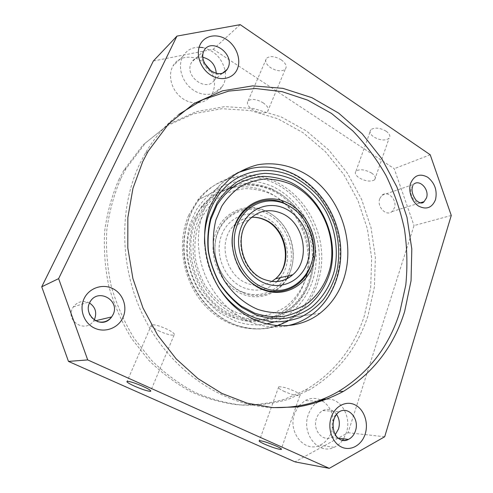 <?xml version="1.0" encoding="UTF-8"?>
<svg xmlns="http://www.w3.org/2000/svg" width="493" height="493" viewBox="0 0 493 493"><rect width="100%" height="100%" fill="white"/><g stroke="black" fill="none" stroke-linecap="round" stroke-linejoin="round"><path stroke-width="0.37" stroke-dasharray="2.46 1.85" d="M158.395 330.686C165.87 334.075 171.096 335.542 174.072 335.08C175.305 334.149 173.055 332.22 167.318 329.299C159.701 325.836 154.426 324.357 151.493 324.85C150.347 325.842 152.645 327.79 158.395 330.686M283.475 391.078C290.895 394.388 296.336 395.904 299.812 395.639C301.044 395.022 299.491 393.624 295.153 391.43C287.604 388.059 282.119 386.524 278.693 386.82C277.51 387.473 279.106 388.897 283.475 391.078M281.25 59.819C285.835 63.289 287.191 66.401 285.305 69.156C281.78 71.793 276.893 71.306 270.651 67.695C266.029 64.269 264.642 61.138 266.491 58.303C270.004 55.635 274.921 56.14 281.25 59.819M263.089 102.778C267.847 106.18 269.332 109.132 267.539 111.634C264.075 113.969 259.133 113.341 252.699 109.748C247.899 106.396 246.383 103.425 248.139 100.843C251.578 98.477 256.563 99.124 263.089 102.778M386.161 131.212C389.716 133.856 390.678 136.234 389.051 138.348C385.187 140.924 380.097 140.456 373.78 136.949C370.181 134.33 369.195 131.939 370.804 129.764C374.643 127.169 379.764 127.65 386.161 131.212M371.537 173.031C375.216 175.613 376.264 177.856 374.686 179.76C370.872 182.003 365.72 181.381 359.231 177.899C355.515 175.335 354.43 173.08 355.983 171.12C359.773 168.852 364.956 169.487 371.537 173.031M188.683 215.293C175.391 245.206 183.975 286.217 208.687 309.401C233.312 332.744 268.944 334.913 292.207 317.178C302.708 309.117 310.307 298.592 315.009 285.601C326.674 253.02 314.552 212.107 287.031 190.933C259.7 169.543 219.668 172.051 197.625 200.213L188.683 215.293M178.737 114.468C165.512 124.797 154.34 137.787 145.219 153.428L139.766 163.836C117.494 210.437 119.817 273.898 147.339 323.796C174.929 373.7 224.241 405.141 271.039 407.501M379.733 198.685C376.578 206.696 386.284 216.803 392.003 211.571L394.394 207.991C397.494 199.942 387.708 189.854 381.964 195.29L379.733 198.685M89.547 303.047C83.157 300.101 77.734 301.408 73.278 306.954L72.397 308.507C65.668 321.276 85.301 333.077 93.276 321.282L94.188 319.883M333.065 425.582L331.857 431.11C329.534 437.864 325.516 442.585 319.797 445.259C304.464 453.042 287.456 431.917 294.648 413.528L298.037 406.928M327.981 399.003C341.643 398.923 351.657 417.454 346.339 432.706L343.547 438.801M342.432 440.44C340.121 443.552 337.341 445.845 334.088 447.311C318.472 455.359 301.038 433.594 308.328 414.619C309.998 409.825 312.605 405.998 316.149 403.126M210.702 70.635C214.954 78.258 215.626 85.603 212.723 92.666L211.331 95.192C205.655 103.974 192.48 105.594 182.379 98.378C172.217 91.273 167.614 76.816 172.414 67.073L172.944 66.05C178.62 55.333 194.359 54.218 204.552 63.314M225.283 71.744C225.868 76.168 225.344 80.236 223.711 83.952L222.294 86.546C216.513 95.537 203.03 97.127 192.677 89.634C182.256 82.257 177.505 67.344 182.398 57.354L182.94 56.307C186.539 50.317 191.931 47.285 199.11 47.199M118.69 180L123.897 170.196L143.087 144.887L166.837 125.857L193.638 113.741L221.998 108.706L250.506 110.561L277.923 118.807L303.183 132.783L325.398 151.678L343.861 174.614L358.004 200.663L367.384 228.857L371.673 258.209L370.662 287.678L364.259 316.192C353.61 348.366 333.983 372.985 305.37 390.049L284.689 399.219C269.948 403.44 254.622 405.326 238.711 404.889C222.67 403.04 206.838 398.701 191.222 391.867C175.983 383.622 161.858 373.121 148.849 360.358L131.699 338.66C121.937 322.57 114.382 305.395 109.045 287.123C105.095 268.543 103.629 249.976 104.633 231.427C107.043 213.216 111.726 196.072 118.69 180M120.939 178.324L126.177 168.452L145.484 142.958L169.376 123.817L196.337 111.646L224.857 106.617L253.525 108.528L281.09 116.878L306.486 130.984L328.825 150.038L347.386 173.154L361.615 199.394L371.056 227.791L375.395 257.346L374.403 287.025L368 315.736C357.333 348.138 337.631 372.942 308.895 390.142L288.109 399.385C273.288 403.638 257.876 405.548 241.866 405.11C225.726 403.249 209.796 398.874 194.076 391.978C178.725 383.665 164.502 373.078 151.394 360.21L134.121 338.315C124.273 322.089 116.662 304.76 111.276 286.334C107.289 267.588 105.798 248.866 106.802 230.163C109.224 211.799 113.938 194.519 120.939 178.324M202.777 57.237C197.859 56.627 194.15 58.291 191.635 62.229L191.216 63.03C184.08 76.544 207.208 92.906 214.498 79.804L215.213 78.486L216.285 73.309M336.546 414.36C332.695 409.455 328.11 408.186 322.792 410.564C319.84 412.197 317.72 414.835 316.438 418.483C312.229 429.576 322.496 442.209 331.61 437.328L335.32 434.573M196.214 219.477C184.474 246.21 192.307 282.68 214.418 303.183C236.449 323.821 268.291 325.516 288.929 309.308C297.864 302.252 304.378 293.138 308.47 281.959C318.922 253.125 308.298 216.735 283.974 197.829C259.811 178.731 224.512 180.721 204.817 205.143L196.214 219.477M304.175 282.871C300.101 293.945 293.618 302.979 284.738 309.968C264.217 326.033 232.604 324.363 210.757 303.941C188.831 283.66 181.091 247.56 192.757 221.08L201.304 206.869C220.87 182.656 255.922 180.629 279.913 199.523C304.07 218.233 314.589 254.289 304.175 282.871M298.844 405.868L305.068 400.581C310.22 397.894 315.378 397.685 320.549 399.946M322.601 401.049C329.534 405.807 333.083 412.998 333.256 422.637M451.268 215.466L414.021 225.591L348.064 432.718L294.98 461.861M240.196 24.65L213.241 49.245L153.36 60.996M213.241 49.245L394.227 168.692L414.021 225.591M384.694 436.749L348.064 432.718M430.216 154.765L394.227 168.692M203.011 47.605C214.893 50.822 222.275 58.624 225.165 71.004M271.692 188.905L279.26 193.053C293.261 202.259 303.25 215.09 309.24 231.544C317.591 255.319 313.893 282.723 299.159 301.075C284.412 319.359 259.152 326.853 235.709 318.139L222.318 311.219C213.968 304.97 206.758 297.322 200.676 288.276C195.431 278.619 191.845 268.365 189.904 257.506C188.992 246.586 189.836 236.018 192.43 225.8L198.537 211.824C204.034 203.492 210.677 196.627 218.479 191.241C226.743 186.835 235.475 184.197 244.664 183.328C253.913 183.488 262.923 185.35 271.692 188.905M273.023 189.885L280.406 193.928C294.056 202.9 303.799 215.423 309.647 231.482C317.8 254.69 314.189 281.429 299.824 299.313C285.447 317.116 260.846 324.369 238.039 315.847C224.555 310.245 212.612 300.101 203.96 286.723C198.864 277.319 195.37 267.329 193.472 256.761C192.578 246.13 193.392 235.833 195.912 225.886L201.834 212.267C207.171 204.145 213.629 197.459 221.209 192.202C229.245 187.895 237.743 185.319 246.691 184.462C255.694 184.61 264.476 186.422 273.023 189.885M237.201 312.796C224.469 307.49 213.204 297.908 205.051 285.287C200.244 276.419 196.947 267.003 195.16 257.038C194.316 247.011 195.08 237.299 197.446 227.908C202.081 214.35 210.456 203.276 221.308 196.041C228.906 191.95 236.936 189.485 245.409 188.653C253.932 188.77 262.251 190.452 270.355 193.712C298.573 206.659 315.132 243.16 307.213 274.028C303.398 287.234 296.453 297.982 286.378 306.27C279.291 311.009 271.538 314.207 263.126 315.871C254.493 316.568 245.853 315.538 237.201 312.796M242.944 292.164C222.75 284.529 210.098 257.623 216.741 236.018C223.089 214.282 246.081 203.911 265.074 212.68C284.171 221.141 295.523 245.989 289.989 266.793C284.738 287.696 263.046 300.126 242.944 292.164M286.587 278.976C277.719 293.199 259.731 299.442 243.61 292.941C222.879 285.114 209.876 257.475 216.704 235.284C223.224 212.976 246.82 202.364 266.288 211.374L271.027 213.888C280.129 219.693 286.618 227.939 290.494 238.624C294.82 251.701 294.136 264.075 288.448 275.76M286.944 278.798C278.114 294.007 259.287 300.933 242.396 294.13C221.209 286.15 207.917 257.907 214.911 235.247C221.585 212.452 245.711 201.637 265.585 210.844L270.423 213.414C279.716 219.342 286.341 227.754 290.291 238.649C294.598 251.621 294.044 263.977 288.621 275.716M292.195 207.787C301.833 214.874 308.304 224.481 311.594 236.609C314.14 246.777 313.788 256.576 310.535 266.004M239.099 268.155C235.395 261.555 233.171 254.493 232.425 246.968M203.96 50.588L203.319 51.765C197.483 62.623 212.699 78.892 223.021 73.075M73.278 306.954L90.33 301.445L89.406 303.109C86.626 311.662 89.27 317.806 97.343 321.559M322.792 410.564L339.326 411.704C336.312 413.393 334.155 416.129 332.855 419.907C330.741 429.329 333.311 435.96 340.571 439.787M412.364 187.322L413.565 184.37L411.285 187.938C408.783 194.667 415.007 204.219 421.053 202.999M287.863 321.146L294.352 316.882C314.824 301.34 324.862 273.079 320.931 245.637C316.913 218.196 299.269 192.985 275.458 181.689C249.704 169.185 217.684 175.465 199.375 199.314C185.029 217.703 180.118 245.292 187.371 270.546C194.686 295.782 213.617 316.734 235.691 324.912C250.019 330.008 263.903 330.328 277.343 325.867M266.195 323.993C255.855 325.818 245.428 324.813 234.921 320.986L220.944 313.782C212.224 307.275 204.694 299.306 198.34 289.866C192.868 279.79 189.115 269.092 187.094 257.759C186.144 246.358 187.038 235.334 189.762 224.679L196.146 210.11C201.896 201.427 208.835 194.291 216.969 188.69C225.597 184.117 234.693 181.387 244.275 180.506C253.901 180.691 263.28 182.644 272.401 186.36C297.784 198.266 315.458 227.014 316.124 256.354C316.808 285.663 300.034 313.24 274.077 321.991M280.474 277.633C295.067 259.139 285.965 225.683 263.965 216.673C246.888 208.853 226.342 218.245 220.71 237.681C214.812 257.013 226.09 281.016 244.127 287.906C256.668 292.281 267.637 290.174 277.029 281.577M271.902 281.46C264.26 286.002 256.033 286.636 247.227 283.364C225.819 275.877 217.555 241.915 233.201 226.182C238.316 220.716 244.466 217.74 251.67 217.265M251.658 217.271C244.386 217.659 238.236 220.63 233.201 226.182L249.02 219.86C232.955 236.153 241.607 271.557 263.681 279.408L272.228 281.497M252.182 168.095C265.918 165.747 279.291 167.663 292.306 173.856C316.808 185.725 334.987 211.959 339.233 240.455C343.381 268.944 333.231 298.265 312.272 314.392L294.352 316.882C276.684 329.49 256.939 332.116 235.118 324.77C213.038 316.543 194.23 295.701 186.989 270.565C179.816 245.415 184.801 217.801 199.375 199.314L214.061 191.734C220.71 183.236 228.647 176.864 237.872 172.618M286.174 325.959C274.897 327.987 263.49 326.884 251.954 322.65C229.165 314.096 209.537 292.207 201.902 265.875C194.328 239.524 199.32 210.788 214.061 191.734C220.599 183.476 228.364 177.209 237.355 172.938M204.607 243.98C205.458 259.306 209.926 273.492 218.017 286.544M174.072 335.08L150.766 390.801M299.812 395.639L281.33 448.913M267.539 111.634L285.305 69.156M374.686 179.76L389.051 138.348M292.207 317.178L319.914 313.332M203.449 51.636L203.751 50.939L191.635 62.229M89.504 303.072L89.72 302.597M333.841 419.882L334.014 419.309M392.003 211.571L420.178 202.863M93.276 321.282L95.55 320.746M334.088 447.311L319.797 445.259M222.294 86.546L211.331 95.192M123.897 170.196L126.177 168.452M222.398 73.291L214.498 79.804M338.112 438.129L331.61 437.328M284.738 309.968L288.929 309.308M201.304 206.869L204.817 205.143M305.37 390.049L308.895 390.142M182.94 56.307L172.944 66.05M317.122 401.179L305.068 400.581M381.964 195.29L413.565 184.37M145.219 153.428L148.233 151.117M197.625 200.213L220.334 188.492M355.983 171.12L370.804 129.764M248.139 100.843L266.491 58.303M278.693 386.82L259.404 440.643M151.493 324.85L127.132 381.311M280.406 193.928L279.26 193.053M309.647 231.482L309.24 231.544M271.027 213.888L270.423 213.414"/><path stroke-width="0.74" d="M134.688 386.229C142.434 389.55 147.715 391.251 150.538 391.331C151.604 390.863 149.139 389.242 143.149 386.469C135.248 383.079 129.912 381.36 127.132 381.311C126.165 381.841 128.685 383.48 134.688 386.229M264.612 444.168C272.265 447.416 277.775 449.185 281.133 449.48C282.267 449.24 280.579 448.082 276.062 446.005C268.266 442.702 262.714 440.915 259.404 440.643C258.332 440.927 260.07 442.098 264.612 444.168M211.029 204.453C197.212 236.178 206.456 279.993 232.53 304.791C258.517 329.762 295.806 332.103 319.914 313.332C330.797 304.797 338.629 293.655 343.424 279.913C355.299 245.428 342.444 202.105 313.684 179.434C297.168 166.917 276.986 161.377 257.673 164.798C248.158 167.263 239.302 171.465 231.1 177.412L220.334 188.492L211.029 204.453M142.736 161.618L132.937 188.425L127.853 217.586L127.804 248.022L132.9 278.563L142.976 307.983L157.624 335.117L176.217 358.935L197.952 378.581L221.918 393.445L247.166 403.169L272.746 407.637L297.797 406.959C313.998 404.094 329.182 398.917 343.35 391.43C373.429 372.862 393.864 346.203 404.654 311.465L411.057 280.733L411.803 248.99L407.002 217.358L396.896 186.927L381.822 158.746L362.232 133.831L338.697 113.162L311.958 97.706L282.914 88.352L252.675 85.862L222.54 90.823L194.002 103.518L168.692 123.823L148.233 151.117L142.736 161.618M271.039 407.501C295.899 408.524 318.472 403.126 338.759 391.306C368.678 372.911 389.026 346.499 399.817 312.051L405.794 285.016C407.625 266.405 407.169 247.745 404.433 229.035C400.433 210.523 394.326 192.751 386.118 175.705C376.794 159.294 365.689 144.35 352.809 130.885L331.456 113.421L307.663 100.134L282.051 91.649L255.405 88.5L228.616 91.119L202.691 99.765L178.737 114.468M94.188 319.883L94.631 319.008C97.022 312.365 95.328 307.047 89.547 303.047M343.547 438.801L342.432 440.44M335.32 434.573L338.518 428.99C340.059 423.641 339.406 418.76 336.546 414.36M216.285 73.309C215.447 64.78 210.942 59.425 202.777 57.237M298.037 406.928L298.844 405.868M320.549 399.946L322.601 401.049M333.256 422.637L333.065 425.582M204.552 63.314L210.702 70.635M58.618 278.637L87.705 359.915L329.293 468.35L294.98 461.861L68.472 361.412L41.732 286.803L153.36 60.996L176.956 36.094L58.618 278.637L41.732 286.803M87.705 359.915L68.472 361.412M176.956 36.094L240.196 24.65L430.216 154.765L451.268 215.466L384.694 436.749L329.293 468.35M199.11 47.199L203.011 47.605M225.165 71.004L225.283 71.744M316.149 403.126L318.916 401.265C321.812 399.675 324.838 398.923 327.981 399.003M288.621 275.716L286.944 278.798M288.448 275.76L286.587 278.976M256.083 314.947L242.143 307.626C233.435 301.02 225.899 292.947 219.533 283.401C214.036 273.208 210.252 262.399 208.188 250.962C207.196 239.456 208.028 228.339 210.69 217.61L216.988 202.95C222.663 194.224 229.541 187.063 237.608 181.461C246.167 176.895 255.208 174.189 264.735 173.351C274.311 173.591 283.641 175.607 292.731 179.397C305.956 186.231 317.239 197.021 325.398 210.449C335.48 228.869 338.79 250.808 334.383 270.768C330.372 285.478 322.44 298.234 311.354 307.422C303.454 312.827 294.777 316.494 285.33 318.41C275.624 319.224 265.875 318.071 256.083 314.947M254.708 313.147L241.243 306.073C232.844 299.695 225.572 291.905 219.428 282.692C214.128 272.869 210.48 262.442 208.49 251.412C207.535 240.313 208.336 229.59 210.905 219.231L216.975 205.076C222.454 196.639 229.091 189.713 236.893 184.283C245.163 179.853 253.901 177.221 263.114 176.383C272.382 176.599 281.417 178.528 290.223 182.176C320.844 196.658 338.882 236.677 330.532 270.534C326.502 285.022 319.045 296.823 308.174 305.95C300.52 311.163 292.121 314.694 282.976 316.531C273.59 317.307 264.168 316.179 254.708 313.147M291.375 184.425C320.61 198.204 337.878 236.498 329.885 268.833C326.027 282.668 318.903 293.92 308.526 302.597C301.223 307.552 293.218 310.898 284.51 312.624C275.569 313.332 266.596 312.235 257.605 309.327C244.362 303.706 232.61 293.588 224.075 280.27C219.034 270.916 215.564 260.988 213.66 250.493C212.742 239.931 213.494 229.72 215.916 219.853L221.665 206.364C226.86 198.322 233.164 191.709 240.572 186.52C248.435 182.281 256.754 179.748 265.524 178.941C274.354 179.125 282.976 180.956 291.375 184.425M286.008 204.275L287.203 204.848C299.578 211.466 307.792 222.004 311.847 236.474C321.405 268.192 293.008 300.459 263.465 287.641C242.482 279.543 229.196 251.171 236.011 228.493C242.507 205.68 266.312 194.957 286.008 204.275M232.425 246.968C228.456 214.196 259.608 190.52 285.213 203.738L292.195 207.787M310.535 266.004C303.799 286.094 281.978 297.143 262.153 288.898C252.539 284.936 244.855 278.021 239.099 268.155M262.911 289.705C240.886 281.25 226.934 251.461 234.101 227.667C240.941 203.745 265.924 192.572 286.525 202.358C307.244 211.811 319.624 239.093 313.782 261.912C308.242 284.843 284.837 298.524 262.911 289.705M200.029 44.838C204.459 35.299 217.093 33.068 226.835 39.723C236.652 46.237 241.453 59.943 237.219 69.291C233.134 78.738 220.741 81.591 210.647 75.022C200.491 68.601 195.444 54.273 200.029 44.838M223.021 73.075L227.261 69.279L227.988 67.917C235.038 54.23 211.682 37.067 203.96 50.588M84.063 298.703C89.023 288.004 102.519 283.413 112.724 288.571C123.003 293.575 127.767 306.954 123.016 317.43C118.412 327.974 105.151 333.151 94.582 328.141C83.939 323.291 78.942 309.321 84.063 298.703M97.343 321.559C103.117 323.063 107.893 321.522 111.683 316.925L113.119 314.485C120.206 300.557 98.532 287.881 90.33 301.445L89.72 302.597M331.16 417.491C334.852 406.072 346.111 400.316 355.052 404.87C364.044 409.258 368.758 422.704 365.233 433.871C361.844 445.105 350.813 451.459 341.569 447.083C332.276 442.88 327.327 428.842 331.16 417.491M340.571 439.787C343.233 440.73 345.858 440.606 348.446 439.405C351.78 437.722 354.128 434.844 355.478 430.759C359.662 419.075 348.736 406.041 339.326 411.704C336.984 413.27 335.215 415.809 334.014 419.309M410.62 183.304C414.293 175.163 419.999 173.148 427.739 177.258C434.844 183.088 437.439 190.563 435.516 199.677C432.053 207.861 426.396 210 418.532 206.074C411.772 201.791 408.019 191.019 410.62 183.304M421.053 202.999L424.066 201.662L426.5 197.903C429.631 189.429 419.451 178.676 413.565 184.37M277.343 325.867L287.863 321.146M274.077 321.991L266.195 323.993M277.029 281.577L280.474 277.633M251.67 217.265C256.187 217.037 260.594 217.863 264.889 219.755C286.975 228.573 293.508 264.223 275.488 278.804L271.902 281.46M272.228 281.497C280.042 282.058 286.877 279.808 292.737 274.749C311.188 259.638 304.335 222.602 281.602 213.327C269.246 208.305 258.387 210.48 249.02 219.86C233.54 235.716 242.168 271.705 264.402 279.525C275.242 283.389 284.689 281.793 292.737 274.749L275.488 278.804C292.787 264.562 286.415 228.77 264.347 219.81M284.874 208.459C302.671 216.489 313.351 239.974 308.279 259.546C303.466 279.223 283.346 290.771 264.679 283.167C245.927 275.864 234.095 250.549 240.14 230.268C245.902 209.864 267.175 200.146 284.874 208.459M218.017 286.544C227.741 301.593 240.165 312.057 255.275 317.936L270.571 321.689C280.862 322.268 290.704 320.863 300.089 317.48C308.994 313.043 316.789 307.034 323.482 299.461C329.398 291.166 333.823 281.941 336.762 271.791C340.053 256.175 339.122 239.61 334.143 223.927C330.125 213.709 324.782 204.355 318.108 195.863C310.775 188.043 302.56 181.664 293.452 176.734C273.553 167.256 250.179 168.495 232.265 181.276C214.43 194.119 203.399 218.226 204.607 243.98M237.355 172.938C255.929 164.779 274.546 165.075 293.212 173.832C317.745 185.744 335.838 211.941 339.96 240.418C343.997 268.888 333.582 298.283 312.272 314.392C304.52 320.29 295.825 324.141 286.174 325.959M237.872 172.618L252.182 168.095M150.766 390.801L150.538 391.331M281.33 448.913L281.133 449.48M338.759 391.306L343.35 391.43M420.178 202.863L424.066 201.662C422.402 203.917 419.679 203.387 415.907 200.059C412.61 195.24 411.433 190.994 412.364 187.322M95.55 320.746L111.683 316.925C101.564 330.748 83.225 315.144 89.504 303.072M203.449 51.636C201.458 57.884 203.745 64.115 210.295 70.333C217.678 75.096 223.335 74.745 227.261 69.279L222.398 73.291M333.841 419.882C331.777 427.406 334.55 435.036 337.6 437.636C341.242 440.884 344.86 441.469 348.446 439.405L338.112 438.129M318.916 401.265L317.122 401.179M287.203 204.848L286.439 204.324M264.149 219.718C260.058 217.937 255.898 217.117 251.658 217.271"/></g></svg>
